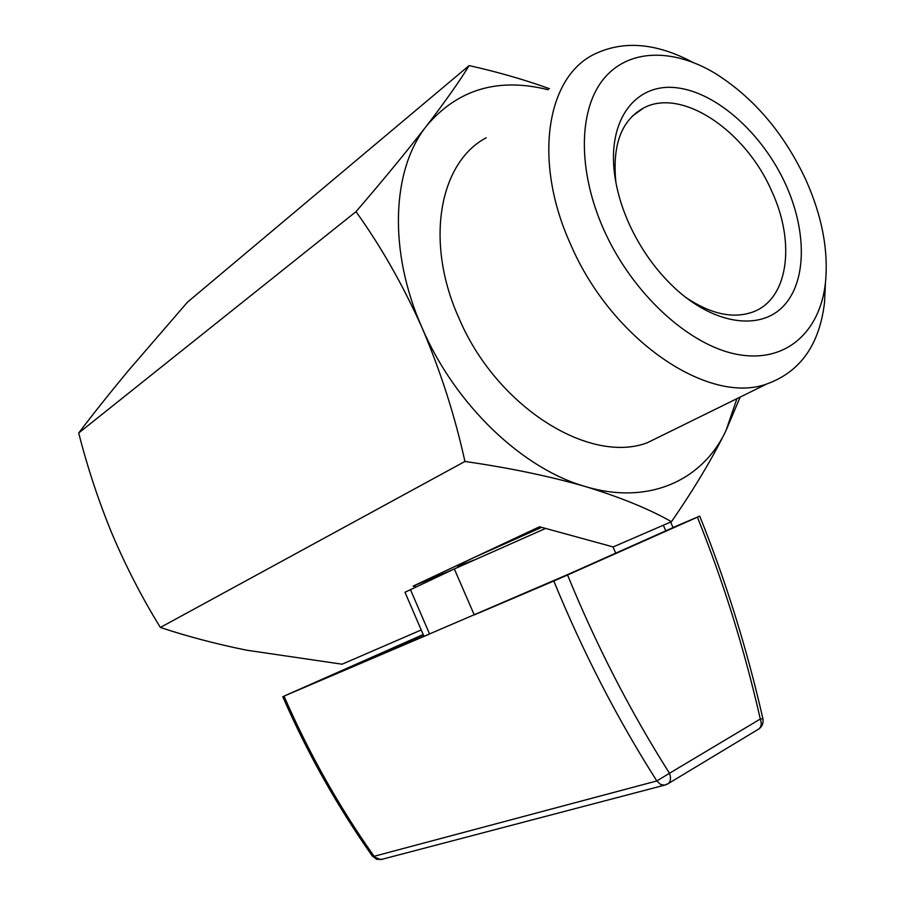 <?xml version="1.0" encoding="UTF-8"?>
<svg xmlns="http://www.w3.org/2000/svg" width="905" height="905" viewBox="0 0 905 905"><rect width="100%" height="100%" fill="white"/><g stroke="black" fill="none" stroke-linecap="round" stroke-linejoin="round"><path stroke-width="1.36" d="M423.291 634.756L416.029 637.867L416.594 639.202M423.868 636.091L317.135 681.657L416.029 637.867M670.639 522.061L673.082 527.581L568.894 574.042L423.97 636.328L404.976 592.255L454.31 568.928L545.613 528.418M615.762 553.193L612.979 546.88M553.803 580.999L567.559 574.992C596.418 645.537 630.4 711.624 669.485 773.266L656.826 780.947C617.289 718.808 582.956 652.154 553.803 580.999L474.265 614.936L454.31 568.928M667.211 784.239L668.331 783.56C670.752 781.264 671.137 777.836 669.485 773.266L760.302 719.034C744.408 649.157 723.434 581.87 697.382 517.174L567.559 574.992M423.201 634.541L284.012 696.126C308.899 753.152 338.923 806.536 374.07 856.3L656.826 780.947L660.345 784.318L664.349 785.223L668.331 783.56L758.956 728.898C761.399 726.636 761.852 723.344 760.302 719.034L762.881 718.661C746.908 648.534 725.855 581.021 699.712 516.11L673.049 527.502M410.384 589.494L429.581 634.009L284.012 696.126M697.382 517.174L699.712 516.11M409.841 640.559L410.395 641.849M486.211 137.786C439.411 162.414 424.536 241.737 458.778 317.768C496.212 406.764 589.325 464.593 647.177 442.805L668.15 432.488M692.449 62.151C655.446 42.592 622.335 40.148 593.126 54.82C546.134 78.599 533.124 162.097 570.625 244.384C611.825 340.642 709.034 405.338 766.818 383.969C800.28 371.921 819.511 344.748 824.534 302.44L825.484 282.518C828.561 250.074 821.966 215.695 805.665 179.428C783.798 132.922 753.594 97.536 715.029 73.271C672.698 47.897 627.923 48.576 603.115 79.561C578.408 110.478 577.605 170.988 603.737 229.553C632.233 293.661 689.067 345.472 737.292 354.409C785.664 363.527 820.134 332.158 825.473 282.552L824.534 302.44M628.873 223.32C640.457 248.751 655.91 270.482 675.232 288.503C714.837 324.974 760.404 330.755 783.56 306.003C806.864 281.308 806.898 230.979 785.676 184.394C762.813 134.042 717.065 92.457 676.702 87.774C636.339 82.774 607.583 118.634 614.472 173.364C616.565 189.767 621.373 206.419 628.873 223.32M685.696 297.372C710.233 313.82 732.224 318.832 751.693 312.406C788.425 300.302 796.061 242.97 771.524 190.706C745.528 130.863 682.042 87.457 643.76 107.899C621.633 120.048 612.312 144.529 615.796 181.317L616.056 183.263M548.125 89.731C498.18 77.253 457.659 89.301 426.583 125.874C391.729 169.461 388.03 251.047 422.126 327.915C455.17 405.021 522.762 468.937 585.546 486.596C648.715 505.533 702.608 480.385 725.934 430.757L736.93 398.664M549.459 88.701C524.504 79.674 497.716 71.97 469.118 65.59C459.559 81.235 445.373 101.326 426.583 125.874C407.012 151.112 383.482 179.71 356.016 211.657C381.028 246.545 403.064 285.301 422.126 327.915C440.701 371.593 454.966 416.108 464.921 461.46C509.685 467.908 549.889 476.29 585.546 486.596C620.389 497.275 649.032 508.972 671.476 521.699C694.033 489.028 712.19 458.722 725.934 430.757L740.188 397.057M421.232 629.959L342.09 664.202L246.488 650.175C215.922 643.941 187.222 636.373 160.366 627.459C142.402 598.375 126.395 567.39 112.344 534.516C98.849 501.8 87.627 467.964 78.69 433.009L356.016 211.657M160.366 627.459L464.921 461.46M416.085 586.825L413.121 586.112L539.516 526.755L613.16 546.937L671.476 521.699M474.107 559.98C452.093 568.793 451.878 568.069 473.462 557.785L541.665 527.344M452.149 569.946L413.121 586.112M78.69 433.009C93.487 413.506 110.003 392.77 128.239 370.801L187.482 302.157L469.118 65.59M665.831 530.907L663.32 525.228M757.847 729.566L758.956 728.898C762.327 726.308 763.639 722.891 762.881 718.661M665.82 784.827L380.767 859.626L372.487 856.232L376.774 859.354L382.136 859.264M282.745 696.646C307.53 753.435 337.452 806.627 372.487 856.232M647.177 442.805L766.818 383.969M615.796 181.317L614.472 173.364M632.538 115.919L643.76 107.899"/></g></svg>
